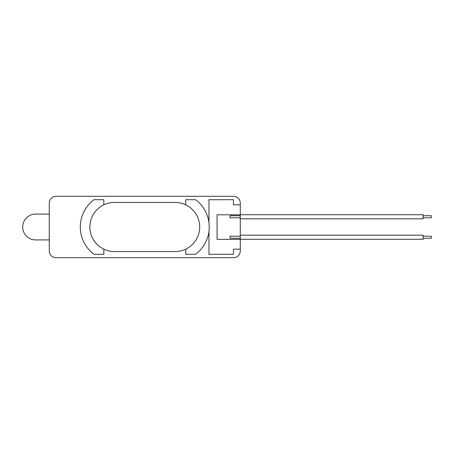 <?xml version="1.0" encoding="UTF-8"?>
<svg xmlns="http://www.w3.org/2000/svg" width="454" height="454" viewBox="0 0 454 454"><rect width="100%" height="100%" fill="white"/><g stroke="black" fill="none" stroke-linecap="round" stroke-linejoin="round"><path stroke-width="0.68" d="M240.285 218.811L423.111 218.811L423.111 214.719L240.285 214.719L240.285 239.371L217.086 239.371L217.086 214.81L240.285 214.81M240.285 215.741L230.047 215.741L230.047 217.789L240.285 217.789M423.111 217.789L431.3 217.789L431.3 215.741L423.111 215.741M423.111 238.259L431.3 238.259L431.3 236.211L423.111 236.211M240.285 239.281L423.111 239.281L423.111 235.189L240.285 235.189M240.285 236.211L230.047 236.211L230.047 238.259L240.285 238.259M49.265 203.125L49.265 250.875L49.265 203.125A6.821 6.821 0 0 1 56.086 196.298L233.458 196.298A6.821 6.821 0 0 1 240.285 203.125L240.285 214.719M49.265 250.875L49.265 239.922L35.622 239.922L49.265 239.922L49.265 250.875A6.821 6.821 0 0 0 56.086 257.702L233.458 257.702A6.821 6.821 0 0 0 240.285 250.875L240.285 239.371M208.971 222.693L208.971 199.715L233.458 199.715L233.458 204.828L240.285 204.828M240.285 249.172L233.458 249.172L233.458 254.285L208.971 254.285L208.971 231.307M114.414 202.439L175.131 202.439A24.561 24.561 0 0 1 199.692 227A24.561 24.561 0 0 1 175.131 251.561L114.414 251.561A24.561 24.561 0 0 1 89.858 227A24.561 24.561 0 0 1 114.414 202.439M185.709 249.167L185.709 254.285L195.6 254.285A34.112 34.112 0 0 0 195.6 199.715L185.709 199.715L185.709 204.833M103.841 249.167L103.841 254.285L93.95 254.285A34.112 34.112 0 0 1 93.95 199.715L103.841 199.715L103.841 204.833M35.622 239.922A12.922 12.922 0 0 1 22.7 227A12.922 12.922 0 0 1 35.622 214.078L49.265 214.078"/></g></svg>
